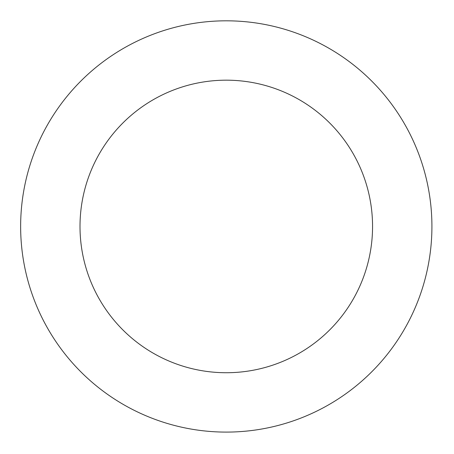<?xml version="1.0" encoding="UTF-8"?>
<svg xmlns="http://www.w3.org/2000/svg" width="454" height="454" viewBox="0 0 454 454"><rect width="100%" height="100%" fill="white"/><g stroke="black" fill="none" stroke-linecap="round" stroke-linejoin="round"><path stroke-width="0.68" d="M393.601 106.906A205.645 205.645 0 0 0 39.089 141.319A205.645 205.645 0 0 0 246.147 431.135A205.645 205.645 0 0 0 393.601 106.906M345.301 141.415A146.279 146.279 0 0 0 93.127 165.897A146.279 146.279 0 0 0 240.41 372.047A146.279 146.279 0 0 0 345.301 141.415"/></g></svg>
